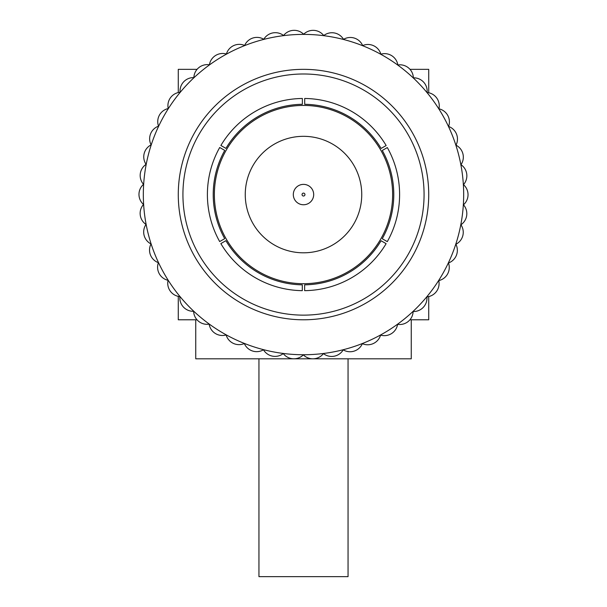 <?xml version="1.0" encoding="UTF-8"?>
<svg xmlns="http://www.w3.org/2000/svg" width="607" height="607" viewBox="0 0 607 607"><rect width="100%" height="100%" fill="white"/><g stroke="black" fill="none" stroke-linecap="round" stroke-linejoin="round"><path stroke-width="0.91" d="M258.946 358.813L258.946 576.65L348.054 576.65L348.054 358.813M428.724 194.566A125.224 125.224 0 0 0 303.5 69.342A125.224 125.224 0 0 0 178.276 194.566A125.224 125.224 0 0 0 303.5 319.79A125.224 125.224 0 0 0 428.724 194.566M143.328 194.566A160.172 160.172 0 0 0 303.5 354.738A160.172 160.172 0 0 0 463.672 194.566A160.172 160.172 0 0 0 303.5 34.394A160.172 160.172 0 0 0 143.328 194.566M463.475 204.794A13.415 13.415 0 0 1 460.933 224.757A13.415 13.415 0 0 1 455.903 244.257A13.415 13.415 0 0 1 448.474 262.96A13.415 13.415 0 0 1 438.762 280.593A13.415 13.415 0 0 1 426.911 296.869A13.415 13.415 0 0 1 413.117 311.528A13.415 13.415 0 0 1 397.593 324.343A13.415 13.415 0 0 1 380.581 335.117A13.415 13.415 0 0 1 362.364 343.668A13.415 13.415 0 0 1 343.213 349.867A13.415 13.415 0 0 1 323.432 353.623A13.415 13.415 0 0 1 303.341 354.867A13.415 13.415 0 0 1 283.249 353.578A13.415 13.415 0 0 1 263.484 349.791A13.415 13.415 0 0 1 244.34 343.547A13.415 13.415 0 0 1 226.138 334.958A13.415 13.415 0 0 1 209.149 324.153A13.415 13.415 0 0 1 193.648 311.308A13.415 13.415 0 0 1 179.884 296.618A13.415 13.415 0 0 1 168.071 280.32A13.415 13.415 0 0 1 158.389 262.672A13.415 13.415 0 0 1 150.999 243.946A13.415 13.415 0 0 1 146.006 224.446A13.415 13.415 0 0 1 143.51 204.468A13.415 13.415 0 0 1 143.525 184.338A13.415 13.415 0 0 1 146.067 164.368A13.415 13.415 0 0 1 151.097 144.876A13.415 13.415 0 0 1 158.526 126.165A13.415 13.415 0 0 1 168.238 108.539A13.415 13.415 0 0 1 180.089 92.264A13.415 13.415 0 0 1 193.883 77.605A13.415 13.415 0 0 1 209.407 64.79A13.415 13.415 0 0 1 226.419 54.015A13.415 13.415 0 0 1 244.636 45.464A13.415 13.415 0 0 1 263.787 39.265A13.415 13.415 0 0 1 283.568 35.51A13.415 13.415 0 0 1 303.659 34.265A13.415 13.415 0 0 1 323.751 35.547A13.415 13.415 0 0 1 343.516 39.341A13.415 13.415 0 0 1 362.66 45.578A13.415 13.415 0 0 1 380.862 54.167A13.415 13.415 0 0 1 397.851 64.972A13.415 13.415 0 0 1 413.352 77.825A13.415 13.415 0 0 1 427.116 92.507A13.415 13.415 0 0 1 438.929 108.805A13.415 13.415 0 0 1 448.611 126.461A13.415 13.415 0 0 1 456.001 145.179A13.415 13.415 0 0 1 460.994 164.687A13.415 13.415 0 0 1 463.49 184.657A13.415 13.415 0 0 1 463.475 204.794M428.724 296.573L428.724 319.79L409.922 319.79L411.25 319.79L411.25 358.813L195.75 358.813L195.75 319.79L197.009 319.79L178.276 319.79L178.276 296.368M182.927 194.566A120.573 120.573 0 0 1 303.5 73.986A120.573 120.573 0 0 1 424.073 194.566A120.573 120.573 0 0 1 303.5 315.139A120.573 120.573 0 0 1 182.927 194.566M213.224 194.566A90.276 90.276 0 0 0 224.719 238.657L219.681 241.571A96.103 96.103 0 0 1 219.711 147.493L224.757 150.407A90.276 90.276 0 0 0 213.224 194.566M399.603 194.566A96.103 96.103 0 0 0 387.319 147.562L382.281 150.468A90.276 90.276 0 0 1 382.243 238.726L387.289 241.639A96.103 96.103 0 0 0 399.603 194.566M214.37 194.566A89.13 89.13 0 0 0 303.5 283.697A89.13 89.13 0 0 0 392.63 194.566A89.13 89.13 0 0 0 303.5 105.436A89.13 89.13 0 0 0 214.37 194.566M361.742 194.566A58.242 58.242 0 0 0 303.5 136.325A58.242 58.242 0 0 0 245.258 194.566A58.242 58.242 0 0 0 303.5 252.808A58.242 58.242 0 0 0 361.742 194.566M313.69 194.566A10.19 10.19 0 0 1 303.5 204.756A10.19 10.19 0 0 1 293.31 194.566A10.19 10.19 0 0 1 303.5 184.376A10.19 10.19 0 0 1 313.69 194.566A10.19 10.19 0 0 1 303.5 204.756A10.19 10.19 0 0 1 293.31 194.566M381.075 240.744L386.12 243.657A96.103 96.103 0 0 1 304.631 290.662L304.631 284.835A90.276 90.276 0 0 0 381.075 240.744M386.158 145.543L381.113 148.449A90.276 90.276 0 0 0 304.699 104.298L304.699 98.471A96.103 96.103 0 0 1 386.158 145.543M302.369 98.471L302.369 104.29A90.276 90.276 0 0 0 225.925 148.389L220.88 145.475A96.103 96.103 0 0 1 302.369 98.471M220.842 243.589L225.887 240.675A90.276 90.276 0 0 0 302.301 284.835L302.301 290.662A96.103 96.103 0 0 1 220.842 243.589M178.276 92.56L178.276 69.342L197.078 69.342M409.991 69.342L428.724 69.342L428.724 92.765M302.043 194.566A1.457 1.457 0 0 0 303.5 196.023A1.457 1.457 0 0 0 304.957 194.566A1.457 1.457 0 0 0 303.5 193.109A1.457 1.457 0 0 0 302.043 194.566"/></g></svg>
